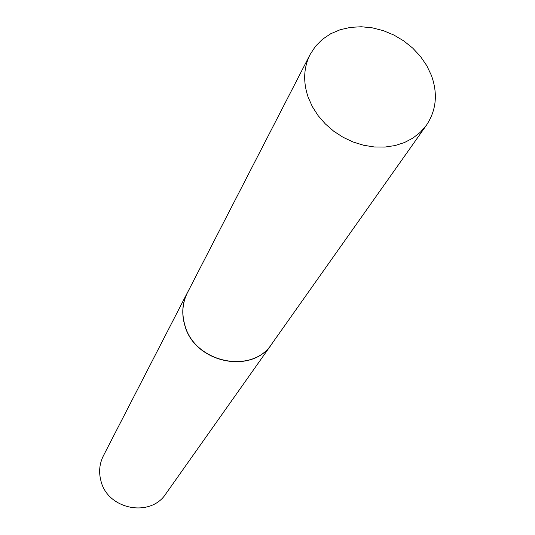 <?xml version="1.0" encoding="UTF-8"?>
<svg xmlns="http://www.w3.org/2000/svg" width="535" height="535" viewBox="0 0 535 535"><rect width="100%" height="100%" fill="white"/><g stroke="black" fill="none" stroke-linecap="round" stroke-linejoin="round"><path stroke-width="0.8" d="M310.106 54.516L187.451 292.665C182.355 302.89 181.525 313.811 184.95 325.427C194.814 362.924 252.359 374.808 271.82 343.871L426.475 125.15C436.333 110.31 437.978 93.739 431.417 75.435L426.743 65.611L420.45 56.422L412.726 48.11L403.785 40.921L393.887 35.042L383.301 30.642L372.327 27.853L361.279 26.75L350.458 27.379L340.18 29.726L330.737 33.738L322.418 39.316L315.469 46.304L310.106 54.516C303.626 67.544 302.957 81.721 308.093 97.049L312.32 106.585L318.098 115.607L325.28 123.873L333.659 131.162L343.029 137.261L353.113 142.002L363.653 145.273L374.353 146.971L384.919 147.065L395.064 145.56L404.527 142.511L413.06 137.997L420.436 132.152L426.475 125.15M188.32 290.98L187.35 292.745C182.254 302.984 181.418 313.918 184.849 325.541C194.72 363.064 252.313 374.961 271.793 343.998L272.91 342.326M187.35 292.745L103.369 455.84C99.39 463.818 98.6 472.231 100.988 481.085C107.796 509.648 150.596 517.833 165.87 493.778L271.793 343.998"/></g></svg>
